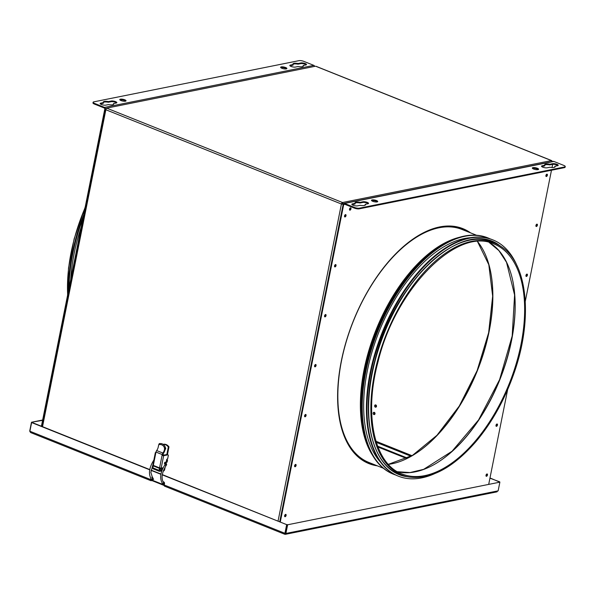 <?xml version="1.0" encoding="UTF-8"?>
<svg xmlns="http://www.w3.org/2000/svg" width="595" height="595" viewBox="0 0 595 595"><rect width="100%" height="100%" fill="white"/><g stroke="black" fill="none" stroke-linecap="round" stroke-linejoin="round"><path stroke-width="0.89" d="M315.305 66.253L106.416 108.193L315.305 66.253M284.641 515.716A1.168 0.625 111.8 0 0 284.96 514.92M344.535 215.955A1.168 0.625 111.8 0 0 344.855 215.152M334.554 265.913A1.168 0.625 111.8 0 0 334.873 265.117M324.572 315.878A1.168 0.625 111.8 0 0 324.892 315.075M314.591 365.836A1.168 0.625 111.8 0 0 314.911 365.04M304.603 415.801A1.168 0.625 111.8 0 0 304.923 414.998M294.622 465.759A1.168 0.625 111.8 0 0 294.942 464.963M316.309 66.491A1.421 0.759 111.8 0 0 316.109 66.328A1.421 0.759 111.8 0 0 315.848 66.305L551.401 160.583L552.227 161.587M278.081 520.945L341.411 204.018A1.421 0.759 -68.2 0 1 342.512 202.516L343.174 204.226L341.411 204.018L343.36 204.301L342.512 202.516L551.401 160.583A1.421 0.759 -68.2 0 1 551.662 160.598A1.421 0.759 -68.2 0 1 551.989 161.074M349.496 209.187A1.168 0.625 111.8 0 0 349.815 208.391M434.283 473.821A127.233 67.8 -68.2 0 1 398.39 476.171A127.233 67.8 -68.2 0 1 370.678 373.102A127.233 67.8 -68.2 0 1 492.943 239.919A127.233 67.8 -68.2 0 1 517.3 266.382M453.093 246.248A124.824 66.514 111.8 0 0 374.872 360.771M398.39 476.171L397.832 475.948A127.233 67.8 -68.2 0 1 370.12 372.879A127.233 67.8 -68.2 0 1 492.392 239.696L492.943 239.919M380.763 462.464A124.898 66.551 -68.2 0 1 367.323 370.93A124.898 66.551 -68.2 0 1 470.727 237.673M395.772 475.048A127.233 67.8 -68.2 0 1 393.659 474.274A127.233 67.8 -68.2 0 1 365.94 371.206A127.233 67.8 -68.2 0 1 488.212 238.022A127.233 67.8 -68.2 0 1 490.273 238.93M393.659 474.274L393.102 474.051A127.233 67.8 -68.2 0 1 365.389 370.983A127.233 67.8 -68.2 0 1 487.655 237.799L488.212 238.022M470.035 232.66A126.527 67.421 111.8 0 0 462.613 228.547M368.588 463.475A126.527 67.421 111.8 0 0 376.799 465.617M68.477 290.806A127.233 67.8 -68.2 0 1 72.099 254.132A127.233 67.8 -68.2 0 1 83.635 214.929M70.746 279.434A124.898 66.551 -68.2 0 1 74.04 254.072A124.898 66.551 -68.2 0 1 81.225 227M69.035 288.01A127.233 67.8 -68.2 0 1 72.657 254.355A127.233 67.8 -68.2 0 1 82.936 218.425M375.921 405.016A1.168 0.937 -101.4 0 0 376.285 406.861M374.434 412.424A1.168 0.937 -101.4 0 0 374.805 414.276M166.042 462.702L166.63 459.779A0.707 0.379 -68.2 0 1 167.18 459.028L167.344 458.99A0.707 0.379 111.8 0 0 167.671 458.745L168.348 455.353A1.421 0.759 111.8 0 0 168.028 454.892A1.421 0.759 111.8 0 0 167.768 454.87L166.875 454.513A1.421 0.759 -68.2 0 1 167.136 454.535A1.421 0.759 -68.2 0 1 167.336 454.699M160.895 470.199L160.732 471.002L161.624 471.359L161.788 470.556L160.895 470.199A1.421 0.759 -68.2 0 0 161.014 470.162M166.875 454.513L162.762 455.339L162.896 454.431A0.989 0.528 111.8 0 1 163.209 453.717A6.166 3.287 -68.2 0 0 165.343 447.767L164.547 449.136C164.54 446.815 163.313 445.283 160.866 444.539L158.776 444.554L158.315 446.637A5.035 2.685 111.8 0 1 156.663 450.549L162.896 453.04A5.035 2.685 111.8 0 0 164.547 449.136M156.663 450.549A2.127 1.131 -68.2 0 0 155.987 452.066L155.808 452.974L155.355 452.602L155.92 452.393M153.346 468.823A1.168 0.625 -68.2 0 1 153.131 468.808A1.168 0.625 -68.2 0 1 152.878 467.863L153.302 465.573A1.168 0.625 -68.2 0 1 153.324 465.387L152.87 465.022L155.355 452.602M167.768 454.87L163.655 455.696L162.048 455.465L162.227 454.565A2.127 1.131 -68.2 0 1 162.896 453.04M163.655 455.696L161.171 468.116L159.564 467.886A1.168 0.625 111.8 0 0 159.534 468.072L159.11 470.362A1.168 0.625 111.8 0 0 159.371 471.307A1.168 0.625 111.8 0 0 159.579 471.322L160.687 471.099L160.881 470.102M155.808 452.974L153.324 465.387L159.564 467.878L162.048 455.465L162.71 455.331M158.776 444.554L159.356 443.543L161.416 443.58C163.685 444.287 164.994 445.685 165.343 447.767M161.171 468.116L162.316 467.886A1.421 0.759 -68.2 0 1 162.576 467.901A1.421 0.759 -68.2 0 1 162.859 468.213M165.202 466.911L164.689 469.462A1.421 0.759 111.8 0 1 163.588 470.965L163.246 471.032M165.038 463.825A0.922 0.491 -68.2 0 1 164.666 463.907A0.922 0.491 -68.2 0 1 164.503 463.014A0.922 0.491 -68.2 0 1 165.187 462.181A0.922 0.491 -68.2 0 1 165.351 462.196A0.922 0.491 -68.2 0 1 165.566 462.508M160.204 468.072L160.204 468.072A1.168 0.625 111.8 0 1 160.174 468.258L159.78 470.228L160.769 470.057M166.392 462.345A1.703 0.907 -68.2 0 0 166.585 461.727L166.898 460.195L167.559 460.061L167.255 461.594A2.834 1.51 -68.2 0 1 167.091 462.203L166.131 462.241M166.823 454.528L168.326 447.024A7.088 5.667 -101.4 0 0 163.045 444.376M165.336 447.537A1.168 0.937 78.6 0 1 165.127 449.47M162.837 454.706A1.168 0.937 78.6 0 1 163.975 455.093M166.645 459.69L167.559 460.061M161.989 470.34L161.855 469.373A2.834 1.51 111.8 0 1 162.16 468.384L162.874 468.243L162.138 467.923M162.16 468.384L161.379 468.072M163.03 444.368L163.417 444.294A7.088 5.667 78.6 0 1 168.987 446.89L167.44 454.654M168.326 447.024L168.987 446.89M161.647 470.407L159.884 469.708M116.538 102.942A3.191 0.885 11.3 0 0 114.062 101.894A3.191 0.885 11.3 0 0 111.079 101.7L108.357 102.243A5.318 1.48 11.3 0 0 103.352 102.407M103.478 102.585A5.318 1.48 -168.7 0 1 103.277 102.042A5.318 1.48 -168.7 0 1 108.491 101.574L111.206 101.031A3.191 0.885 -168.7 0 1 114.79 101.381A3.191 0.885 -168.7 0 1 116.843 102.66A3.191 0.885 -168.7 0 1 116.218 103.039L113.504 103.582A5.318 1.48 -168.7 0 1 113.704 104.125A5.318 1.48 -168.7 0 1 108.491 104.586L105.776 105.137A3.191 0.885 -168.7 0 1 102.199 104.787A3.191 0.885 -168.7 0 1 100.146 103.508A3.191 0.885 -168.7 0 1 100.763 103.128L103.478 102.585L103.344 103.255L100.629 103.798A3.191 0.885 11.3 0 0 100.317 103.887M108.357 102.243L108.491 101.574M113.496 104.43A5.318 1.48 11.3 0 0 113.37 104.251L113.504 103.582M125.731 101.098A3.191 0.885 11.3 0 0 122.949 99.99A3.191 0.885 11.3 0 0 119.952 99.945M121.023 100.57A3.191 0.885 -168.7 0 1 119.781 99.566A3.191 0.885 -168.7 0 1 123.083 99.32A3.191 0.885 -168.7 0 1 126.036 100.815A3.191 0.885 -168.7 0 1 124.229 101.254A3.191 0.885 -168.7 0 1 121.023 100.57M286.574 68.804A3.191 0.885 11.3 0 0 283.793 67.696A3.191 0.885 11.3 0 0 280.795 67.651M281.874 68.276A3.191 0.885 -168.7 0 1 280.624 67.272A3.191 0.885 -168.7 0 1 283.927 67.027A3.191 0.885 -168.7 0 1 286.879 68.522A3.191 0.885 -168.7 0 1 285.079 68.96A3.191 0.885 -168.7 0 1 281.874 68.276M306.209 64.862A3.191 0.885 11.3 0 0 303.733 63.814A3.191 0.885 11.3 0 0 300.75 63.62L298.036 64.163A5.318 1.48 11.3 0 0 293.03 64.32M293.157 64.505A5.318 1.48 -168.7 0 1 292.956 63.962A5.318 1.48 -168.7 0 1 298.169 63.494L300.884 62.951A3.191 0.885 -168.7 0 1 304.462 63.301A3.191 0.885 -168.7 0 1 306.514 64.58A3.191 0.885 -168.7 0 1 305.897 64.959L303.182 65.502A5.318 1.48 -168.7 0 1 303.383 66.045A5.318 1.48 -168.7 0 1 298.169 66.506L295.455 67.056A3.191 0.885 -168.7 0 1 291.87 66.707A3.191 0.885 -168.7 0 1 289.817 65.428A3.191 0.885 -168.7 0 1 290.442 65.048L293.157 64.505L293.023 65.167L290.308 65.718A3.191 0.885 11.3 0 0 289.988 65.807M298.036 64.163L298.169 63.494M303.175 66.35A5.318 1.48 11.3 0 0 303.048 66.171L303.182 65.502M105.36 109.22L105.367 109.175A1.421 1.131 -101.4 0 0 104.519 107.398L94.501 103.381A3.548 0.989 -168.7 0 1 93.11 102.266A3.548 0.989 -168.7 0 1 93.802 101.849L298.935 60.668A3.548 0.989 -168.7 0 1 303.807 61.359L313.833 65.376A1.421 1.131 78.6 0 1 314.651 66.38M93.11 102.266L92.976 102.935A3.548 0.989 11.3 0 0 94.367 104.051L104.385 108.059A0.707 0.565 78.6 0 1 104.809 108.952L41.412 426.221M377.356 465.84A126.527 67.421 -68.2 0 1 368.863 463.587A126.527 67.421 -68.2 0 1 353.281 321.069A126.527 67.421 -68.2 0 1 462.888 228.651A126.527 67.421 -68.2 0 1 470.593 232.883M496.044 426.079A1.242 0.662 111.8 0 0 496.907 424.793A1.242 0.662 111.8 0 0 496.862 424.027M497.465 425.016A1.242 0.662 -68.2 0 1 496.267 426.31A1.242 0.662 -68.2 0 1 496.118 424.919A1.242 0.662 -68.2 0 1 497.189 424.012A1.242 0.662 -68.2 0 1 497.465 425.016M294.666 466.502A1.242 0.662 111.8 0 0 295.529 465.223A1.242 0.662 111.8 0 0 295.492 464.45M296.087 465.446A1.242 0.662 -68.2 0 1 294.897 466.74A1.242 0.662 -68.2 0 1 294.741 465.342A1.242 0.662 -68.2 0 1 295.819 464.442A1.242 0.662 -68.2 0 1 296.087 465.446M304.655 416.545A1.242 0.662 111.8 0 0 305.518 415.258A1.242 0.662 111.8 0 0 305.473 414.492M306.068 415.481A1.242 0.662 -68.2 0 1 304.878 416.783A1.242 0.662 -68.2 0 1 304.729 415.384A1.242 0.662 -68.2 0 1 305.8 414.477A1.242 0.662 -68.2 0 1 306.068 415.481M314.636 366.579A1.242 0.662 111.8 0 0 315.499 365.3A1.242 0.662 111.8 0 0 315.454 364.527M316.057 365.523A1.242 0.662 -68.2 0 1 314.859 366.817A1.242 0.662 -68.2 0 1 314.71 365.419A1.242 0.662 -68.2 0 1 315.781 364.519A1.242 0.662 -68.2 0 1 316.057 365.523M525.987 276.192A1.242 0.662 111.8 0 0 526.858 274.905A1.242 0.662 111.8 0 0 526.813 274.139M527.408 275.128A1.242 0.662 -68.2 0 1 526.218 276.43A1.242 0.662 -68.2 0 1 526.069 275.031A1.242 0.662 -68.2 0 1 527.14 274.124A1.242 0.662 -68.2 0 1 527.408 275.128M324.617 316.622A1.242 0.662 111.8 0 0 325.48 315.335A1.242 0.662 111.8 0 0 325.443 314.569M326.038 315.558A1.242 0.662 -68.2 0 1 324.848 316.86A1.242 0.662 -68.2 0 1 324.692 315.462A1.242 0.662 -68.2 0 1 325.77 314.554A1.242 0.662 -68.2 0 1 326.038 315.558M535.976 226.234A1.242 0.662 111.8 0 0 536.839 224.947A1.242 0.662 111.8 0 0 536.794 224.181M537.397 225.17A1.242 0.662 -68.2 0 1 536.199 226.472A1.242 0.662 -68.2 0 1 536.05 225.074A1.242 0.662 -68.2 0 1 537.121 224.166A1.242 0.662 -68.2 0 1 537.397 225.17M334.598 266.664A1.242 0.662 111.8 0 0 335.461 265.377A1.242 0.662 111.8 0 0 335.424 264.611M336.019 265.601A1.242 0.662 -68.2 0 1 334.829 266.895A1.242 0.662 -68.2 0 1 334.673 265.504A1.242 0.662 -68.2 0 1 335.751 264.596A1.242 0.662 -68.2 0 1 336.019 265.601M486.055 476.037A1.242 0.662 111.8 0 0 486.918 474.751A1.242 0.662 111.8 0 0 486.881 473.984M487.476 474.974A1.242 0.662 -68.2 0 1 486.286 476.275A1.242 0.662 -68.2 0 1 486.13 474.877A1.242 0.662 -68.2 0 1 487.208 473.97A1.242 0.662 -68.2 0 1 487.476 474.974M344.587 216.699A1.242 0.662 111.8 0 0 345.45 215.412A1.242 0.662 111.8 0 0 345.405 214.646M346.007 215.635A1.242 0.662 -68.2 0 1 344.81 216.937A1.242 0.662 -68.2 0 1 344.661 215.539A1.242 0.662 -68.2 0 1 345.732 214.631A1.242 0.662 -68.2 0 1 346.007 215.635M545.957 176.269A1.242 0.662 111.8 0 0 546.82 174.989A1.242 0.662 111.8 0 0 546.775 174.216M547.378 175.213A1.242 0.662 -68.2 0 1 546.188 176.507A1.242 0.662 -68.2 0 1 546.031 175.108A1.242 0.662 -68.2 0 1 547.11 174.201A1.242 0.662 -68.2 0 1 547.378 175.213M349.548 209.938A1.242 0.662 111.8 0 0 350.41 208.652A1.242 0.662 111.8 0 0 350.366 207.886M350.968 208.875A1.242 0.662 -68.2 0 1 349.771 210.176A1.242 0.662 -68.2 0 1 349.622 208.778A1.242 0.662 -68.2 0 1 350.693 207.871A1.242 0.662 -68.2 0 1 350.968 208.875M284.685 516.467A1.242 0.662 111.8 0 0 285.548 515.181A1.242 0.662 111.8 0 0 285.503 514.415M286.106 515.404A1.242 0.662 -68.2 0 1 284.916 516.705A1.242 0.662 -68.2 0 1 284.76 515.307A1.242 0.662 -68.2 0 1 285.838 514.4A1.242 0.662 -68.2 0 1 286.106 515.404M554.875 167.091A5.318 1.48 11.3 0 0 554.748 166.905L554.882 166.243A5.318 1.48 -168.7 0 1 555.083 166.786A5.318 1.48 -168.7 0 1 549.869 167.247L547.155 167.79A3.191 0.885 -168.7 0 1 543.577 167.44A3.191 0.885 -168.7 0 1 541.517 166.161A3.191 0.885 -168.7 0 1 542.142 165.789L544.856 165.239A5.318 1.48 -168.7 0 1 544.656 164.696A5.318 1.48 -168.7 0 1 549.869 164.235L552.584 163.692A3.191 0.885 -168.7 0 1 556.161 164.042A3.191 0.885 -168.7 0 1 558.222 165.321A3.191 0.885 -168.7 0 1 557.597 165.693L554.882 166.243M557.917 165.603A3.191 0.885 11.3 0 0 555.433 164.555A3.191 0.885 11.3 0 0 552.45 164.354L549.735 164.904L549.869 164.235M549.735 164.904A5.318 1.48 11.3 0 0 544.73 165.06M544.856 165.239L544.722 165.908L542.008 166.451A3.191 0.885 11.3 0 0 541.688 166.548M538.274 169.545A3.191 0.885 11.3 0 0 537.203 168.928A3.191 0.885 11.3 0 0 532.503 168.392M537.337 168.259A3.191 0.885 -168.7 0 1 538.587 169.263A3.191 0.885 -168.7 0 1 535.284 169.508A3.191 0.885 -168.7 0 1 532.324 168.013A3.191 0.885 -168.7 0 1 534.131 167.574A3.191 0.885 -168.7 0 1 537.337 168.259M377.431 201.839A3.191 0.885 11.3 0 0 376.352 201.214A3.191 0.885 11.3 0 0 371.652 200.686M376.486 200.552A3.191 0.885 -168.7 0 1 377.736 201.549A3.191 0.885 -168.7 0 1 374.434 201.794A3.191 0.885 -168.7 0 1 371.481 200.299A3.191 0.885 -168.7 0 1 373.288 199.868A3.191 0.885 -168.7 0 1 376.486 200.552M365.204 205.171A5.318 1.48 11.3 0 0 365.077 204.985L365.204 204.323A5.318 1.48 -168.7 0 1 365.404 204.866A5.318 1.48 -168.7 0 1 360.191 205.327L357.476 205.87A3.191 0.885 -168.7 0 1 353.899 205.52A3.191 0.885 -168.7 0 1 351.846 204.241A3.191 0.885 -168.7 0 1 352.463 203.869L355.185 203.319A5.318 1.48 -168.7 0 1 354.984 202.776A5.318 1.48 -168.7 0 1 360.198 202.315L362.913 201.772A3.191 0.885 -168.7 0 1 366.49 202.121A3.191 0.885 -168.7 0 1 368.543 203.401A3.191 0.885 -168.7 0 1 367.926 203.773L365.204 204.323M368.238 203.683A3.191 0.885 11.3 0 0 365.761 202.635A3.191 0.885 11.3 0 0 362.779 202.434L360.064 202.984L360.198 202.315M360.064 202.984A5.318 1.48 11.3 0 0 355.051 203.14M355.185 203.319L355.051 203.988L352.329 204.531A3.191 0.885 11.3 0 0 352.017 204.628M343.984 203.401L553.29 161.371A1.421 1.131 78.6 0 1 553.841 161.431L563.867 165.44A3.548 0.989 -168.7 0 1 565.25 166.555A3.548 0.989 -168.7 0 1 564.558 166.972L359.425 208.161A3.548 0.989 -168.7 0 1 354.553 207.462L344.527 203.453A1.421 1.131 -101.4 0 0 343.151 204.345L279.754 521.614M564.558 166.972L564.424 167.641A3.548 0.989 11.3 0 0 565.116 167.225L565.25 166.555M564.424 167.641L359.291 208.83L359.425 208.161M354.553 207.462L354.419 208.131A3.548 0.989 11.3 0 0 359.291 208.83M354.419 208.131L344.393 204.122A0.707 0.565 -101.4 0 0 343.709 204.561L280.312 521.837M552.658 164.324L552.026 167.507M551.476 170.244L525.288 301.301M507.647 389.613L488.77 484.055M546.723 174.246A1.168 0.625 -68.2 0 1 546.671 175.361A1.168 0.625 -68.2 0 1 545.935 176.217M486.829 474.007A1.168 0.625 -68.2 0 1 486.77 475.13A1.168 0.625 -68.2 0 1 486.033 475.985M536.742 224.203A1.168 0.625 -68.2 0 1 536.683 225.326A1.168 0.625 -68.2 0 1 535.954 226.174M526.761 274.161A1.168 0.625 -68.2 0 1 526.701 275.284A1.168 0.625 -68.2 0 1 525.965 276.139M496.81 424.049A1.168 0.625 -68.2 0 1 496.751 425.172A1.168 0.625 -68.2 0 1 496.022 426.02M350.314 207.908A1.168 0.625 -68.2 0 1 350.254 209.031A1.168 0.625 -68.2 0 1 349.525 209.879M285.451 514.437A1.168 0.625 -68.2 0 1 285.399 515.56A1.168 0.625 -68.2 0 1 284.663 516.415M345.353 214.669A1.168 0.625 -68.2 0 1 345.293 215.792A1.168 0.625 -68.2 0 1 344.565 216.647M335.372 264.634A1.168 0.625 -68.2 0 1 335.312 265.757A1.168 0.625 -68.2 0 1 334.576 266.605M325.383 314.591A1.168 0.625 -68.2 0 1 325.331 315.714A1.168 0.625 -68.2 0 1 324.595 316.57M315.402 364.557A1.168 0.625 -68.2 0 1 315.343 365.68A1.168 0.625 -68.2 0 1 314.614 366.527M305.421 414.514A1.168 0.625 -68.2 0 1 305.361 415.637A1.168 0.625 -68.2 0 1 304.633 416.493M295.44 464.479A1.168 0.625 -68.2 0 1 295.38 465.602A1.168 0.625 -68.2 0 1 294.644 466.45M374.999 413.83A1.168 0.937 78.6 0 1 373.162 413.644A1.168 0.937 78.6 0 1 373.846 412.313A1.168 0.937 78.6 0 1 374.999 413.83M163.625 454.751A1.168 0.937 -101.4 0 0 163.432 455.205M376.479 406.415A1.168 0.937 78.6 0 1 374.642 406.229A1.168 0.937 78.6 0 1 375.333 404.905A1.168 0.937 78.6 0 1 376.479 406.415M495.992 425.328A1.168 0.625 111.8 0 0 496.312 424.532M525.943 275.448A1.168 0.625 111.8 0 0 526.263 274.652M535.924 225.483A1.168 0.625 111.8 0 0 536.244 224.687M486.011 475.293A1.168 0.625 111.8 0 0 486.331 474.49M545.913 175.525A1.168 0.625 111.8 0 0 546.232 174.729M377.624 446.153L407.523 458.12M105.367 109.175L105.858 109.748A1.421 0.759 111.8 0 1 106.959 108.245L105.575 109.13L105.992 109.302L105.575 109.138L105.858 109.748L42.528 426.667M342.378 203.185A0.707 0.379 111.8 0 0 341.828 203.936M377.951 447.001L406.727 458.522M42.654 420.003L31.483 422.249L29.75 430.929L29.995 431.806M42.587 420.353L31.483 422.249M164.19 485.49L151.881 480.567L151.16 480.708A1.421 0.759 -68.2 0 1 150.899 480.693L30.635 432.558L29.891 431.234L31.624 422.554L32.041 422.472L149.769 469.589M151.115 478.901L151.004 479.458A0.707 0.379 111.8 0 0 151.294 480.039L152.067 479.912M31.624 422.554L149.724 469.819M151.071 470.362L160.918 474.304M162.264 474.84L286.664 524.634L284.931 533.306L285.362 534.332L497.018 491.842M162.301 474.609L286.664 524.634M151.108 470.124L160.962 474.066M162.993 481.861A1.421 1.131 78.6 0 1 164.495 483.668L164.235 484.999A1.421 0.759 111.8 0 0 164.54 486.152L284.804 534.28L285.905 533.447L287.638 524.768L499.874 482.158L498.141 490.838L496.342 491.812M285.079 533.589L284.946 534.251M498.141 490.838L285.905 533.447L285.347 533.224L287.088 524.545L285.347 533.224L284.931 533.306L164.235 484.999M162.502 483.616L162.004 484.114L162.182 483.222M287.638 524.768L499.874 482.158M499.688 482.084L489.99 477.956M499.733 481.853L489.945 478.187M150.899 480.693A1.421 0.759 -68.2 0 1 150.587 479.54L150.803 478.469M151.725 477.257A1.421 1.131 78.6 0 1 153.086 479.101L152.818 480.433L162.004 484.114M151.881 480.567L152.015 479.897M163.729 484.583L164.272 484.799M337.603 398.553A125.642 66.952 111.8 0 0 372.001 463.698M465.238 230.741A125.642 66.952 111.8 0 0 395.392 254.169M375.066 360.979A125.344 66.796 111.8 0 0 407.136 476.714C373.377 472.37 358.8 419.304 374.776 360.801C393.607 281.524 463.089 216.922 499.651 245.557A125.344 66.796 111.8 0 0 375.066 360.979M409.234 477.064C430.676 479.741 452.84 468.02 475.725 441.877C491.887 422.695 504.605 399.922 513.879 373.563C533.194 319.522 527.832 263.54 501.406 246.754A124.883 66.551 111.8 0 0 377.282 361.745A124.883 66.551 111.8 0 0 409.234 477.064L407.136 476.714M402.019 473.955A123.834 65.986 111.8 0 0 509.298 383.515A123.834 65.986 111.8 0 0 494.051 244.024C457.369 226.301 395.519 288.657 378.011 361.842C363.619 414.931 374.322 463.988 402.019 473.955M489.179 242.477L498.878 250.569L506.516 262.298L514.586 294.964L512.183 335.967L499.599 379.625L478.588 419.914L452.036 451.255L423.655 469.336L410.037 472.556L397.43 471.716A123.834 65.986 111.8 0 0 499.83 379.722A123.834 65.986 111.8 0 0 489.187 242.485M441.2 460.091A124.362 66.268 111.8 0 0 512.845 281.093M388.394 464.368A125.106 66.67 111.8 0 0 477.354 370.722A125.106 66.67 111.8 0 0 477.562 241.563M418.121 451.925A125.642 66.952 111.8 0 0 490.496 271.082M476.528 235.256L462.077 229.477A125.463 66.856 111.8 0 0 344.297 348.692A125.463 66.856 111.8 0 0 368.841 462.434L383.292 468.22M459.637 237.249A125.463 66.856 111.8 0 0 366.855 357.714A125.463 66.856 111.8 0 0 372.44 455.123M440.932 245.995A124.928 66.573 111.8 0 0 367.569 357.87A124.928 66.573 111.8 0 0 364.928 435.882M426.065 257.412A124.362 66.268 111.8 0 0 367.896 357.863A124.362 66.268 111.8 0 0 362.043 417.363M413.48 270.294A124.184 66.179 111.8 0 0 368.134 357.915A124.184 66.179 111.8 0 0 361.827 399.357M67.666 294.852A124.883 66.551 -68.2 0 1 74.293 238.915A124.883 66.551 -68.2 0 1 85.055 207.826M155.987 452.066L162.227 454.565M153.302 465.573L159.534 468.072M159.505 468.384L153.272 465.892L159.505 468.391M152.878 467.863L159.11 470.362M161.855 469.373L160.092 468.667M100.763 103.128L100.629 103.798M111.206 101.031L111.079 101.7M290.442 65.048L290.308 65.718M300.884 62.951L300.75 63.62M94.367 104.051L94.501 103.381M104.519 107.398L313.833 65.376M552.584 163.692L552.45 164.354M542.142 165.789L542.008 166.451M362.913 201.772L362.779 202.434M352.463 203.869L352.329 204.531M553.841 161.431L344.527 203.453M344.907 204.323L343.709 204.561M411.004 456.246L376.315 442.36M152.201 477.993L153.056 478.335M163.394 482.471L164.473 482.902M341.411 204.018L105.858 109.748M106.959 108.245L342.512 202.516M375.966 441.252L411.993 455.673M152.201 478.082A0.707 0.58 137.5 0 1 151.517 479.287A0.707 0.58 137.5 0 1 151.338 479.161C148.267 474.156 149.025 467.915 153.622 460.441M153.027 464.241L150.862 472.43L152.878 478.744A0.707 0.58 137.5 0 1 151.837 479.704L151.338 479.161M162.777 483.906A0.707 0.379 111.8 0 0 162.933 484.456L162.041 484.099M163.394 482.56A0.707 0.58 -42.5 0 1 163.446 483.594A0.707 0.58 -42.5 0 1 162.532 483.646L163.03 484.189A0.707 0.58 -42.5 0 0 164.071 483.229A0.707 0.58 -42.5 0 0 163.893 483.103M162.532 483.646C159.46 478.64 160.219 472.4 164.815 464.926L165.968 465.744C161.781 472.839 160.985 478.484 163.58 482.686L164.071 483.229C164.086 484.471 163.707 484.88 162.933 484.456M165.529 464.13L166.667 464.762L165.968 465.744M165.499 463.959A0.707 0.379 -68.2 0 1 166.139 462.739L164.979 462.278M29.891 431.234L150.587 479.54M501.406 246.754L499.651 245.557M388.349 464.323L412.499 455.376L436.998 435.257L459.303 406.013L477.123 370.633L488.636 332.724L492.66 296.161L488.807 264.701L477.502 241.57M67.57 295.328L68.507 268.003L74.144 238.803L85.219 207.015M167.136 454.535L168.028 454.892M159.371 471.307L153.131 468.808M105.3 109.309L41.933 426.429M551.662 160.598L316.109 66.328M151.837 479.704L153.138 480.537M152.878 478.744L153.659 479.22M163.03 484.189L163.008 483.512M165.551 463.988L164.815 464.926M165.47 463.996L164.458 463.594M166.667 464.762L166.139 462.739"/></g></svg>
